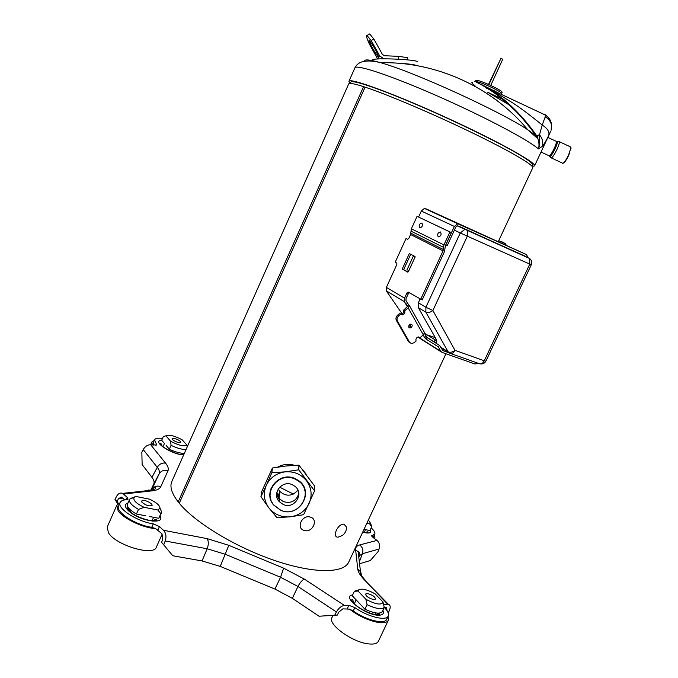 <?xml version="1.0" encoding="UTF-8"?>
<svg xmlns="http://www.w3.org/2000/svg" width="678" height="678" viewBox="0 0 678 678"><rect width="100%" height="100%" fill="white"/><g stroke="black" fill="none" stroke-linecap="round" stroke-linejoin="round"><path stroke-width="1.02" d="M346.619 527.213C346.5 530.738 345.026 533.535 342.195 535.586L337.966 537.213C331.635 537.078 338.017 523.314 344.017 524.179L346.619 527.213L346.399 529.289M310.371 517.119C318.872 519.323 312.439 533.247 304.219 530.459C295.659 528.323 302.117 514.271 310.371 517.119M178.17 442.463L180.729 442.319C180.433 440.971 178.416 439.708 174.695 438.547L172.11 438.683C172.415 440.03 174.432 441.293 178.17 442.463M151.804 504.178C147.804 500.949 144.406 499.898 141.609 501.034L141.931 502.229C145.931 505.483 149.338 506.534 152.143 505.398L151.804 504.178M367.73 593.597L365.569 594.03C366.052 596.284 368.671 598.115 373.425 599.513L375.561 599.081C375.078 596.818 372.468 594.987 367.73 593.597M160.415 443.963L161.033 443.861M152.423 444.988L151.821 442.056L154.262 440.497M153.728 445.149L153.304 442.658L154.559 439.819C155.372 438.293 158.016 437.844 162.491 438.471M166.135 445.454L169.364 449.192L171.059 445.361L170.619 441.251C178.645 445.395 184.094 446.7 186.984 445.149L187.23 446.887M170.619 441.251L165.898 435.793C168.992 434.412 174.399 435.734 182.128 439.759L186.984 445.149M186.06 449.506C182.128 449.599 177.127 448.217 171.059 445.361M184.374 453.311C180.433 453.421 175.424 452.048 169.364 449.192M165.864 435.835L163.356 436.522L161.686 440.293L164.856 443.963M162.203 534.052L156.355 547.163C153.864 556.579 115.802 545.341 108.438 532.764L107.234 527.018L116.811 505.263L120.048 502.771M151.736 527.306L153.287 523.823C137.481 521.78 116.616 508.246 120.15 502.534L118.633 505.974C115.074 511.746 135.922 525.306 151.736 527.306L155.677 528.62C143.194 528.026 123.125 518.484 118.125 510.788L116.811 505.263M149.55 516.517L158.779 518.272L160.813 513.687L157.838 510L159.991 508.161C159.762 505.33 156.287 502.339 149.567 499.194L136.015 496.482L134.091 497.44C132.863 500.195 136.21 503.491 144.126 507.33L157.838 510M144.126 507.33L138.498 509.39C131.803 505.534 128.812 502.245 129.532 499.517L130.456 498.483L135.049 496.779M160.178 508.585L161.737 512.153L160.813 513.687M161.567 512.78L158.779 518.272M138.498 509.39L136.439 514.034C129.752 510.178 126.769 506.864 127.506 504.11L129.532 499.517M136.439 514.034L145.812 515.814M388.079 616.31L388.35 620.243L378.366 641.312C377.146 643.659 373.824 644.507 368.417 643.88C352.229 642.286 327.499 624.243 331.94 617.616L332.983 615.378M388.35 620.243C387.189 622.455 383.909 623.201 378.527 622.489C368.51 620.641 358.848 616.192 349.551 609.132L353.272 610.988L354.865 607.598C367.4 616.709 386.426 621.404 388.223 616.014L386.646 619.345C384.824 624.785 365.789 620.124 353.272 610.988M367.044 604.691L365.883 599.267C375.315 604.293 381.036 605.335 383.045 602.386L384.265 607.395C381.638 609.683 375.9 608.785 367.044 604.691L364.925 609.2L352.263 595.733L354.399 591.233L357.882 590.157M359.594 603.53L357.476 601.284M365.883 599.267L358.06 591.063L354.34 591.301M383.062 602.022L375.146 593.886C367.129 589.479 361.569 588.173 358.476 589.97L358.06 591.063M388.223 616.014C389.096 613.861 387.774 610.988 384.265 607.395L382.163 611.844C379.519 614.166 373.773 613.285 364.925 609.2M367.561 531.908L367.917 532.476M359.196 556.46L358.696 556.375M374.459 534.781L374.9 537.552L374.214 538.34M371.154 527.874C374.146 530.552 375.358 532.62 374.79 534.086L373.027 537.442M370.976 524.526L371.62 526.882L369.713 523.933L366.823 523.314M371.62 526.882L369.891 530.569L364.01 529.34M369.713 523.933L370.442 523.128L368.374 519.984M414.851 257.021L413.139 256.53L414.987 257.259L408.91 270.488L407.054 269.785L413.139 256.53M407.97 272.014L403.664 269.624L410.715 254.25M427.081 334.915L435.276 337.61M424.453 333.279L436.691 340.771M450.717 353.552L478.99 363.561C480.982 364.433 482.736 363.501 484.262 360.789L485.897 361.128L531.298 264.751L529.789 264.098L529.662 258.521L467.328 230.384L467.328 236.173L460.277 232.944L425.92 307.236L432.886 310.516L454.997 350.331L484.262 360.789L529.789 264.098L467.328 236.173L432.886 310.516C430.267 312.482 427.92 313.024 425.852 312.143L418.394 307.719L435.496 338C436.912 340.585 437.157 342.068 436.242 342.449L433.742 341.619L435.462 340.136M418.394 307.719L418.453 302.846L419.996 298.973M426.665 337.186L433.742 341.619M525.95 256.521L457.489 225.715L455.836 226.986L447.2 245.69L445.751 245.055L454.353 226.41L457.786 223.757L526.518 254.606L527.942 257.437M420.674 299.362L443.065 250.86L443.946 244.928L449.929 231.944L451.387 232.588L445.404 245.555L444.522 251.487L422.148 299.93L408.224 292.125L406.953 292.913L408.41 293.481L405.995 298.744L405.978 300.473L407.52 303.236L406.063 304.507L407.588 306.303L403.639 310.117L404.707 310.77C405.249 313.033 404.385 314.423 402.122 314.939L400.749 314.084L398.766 315.745C397.062 317.431 396.605 319.211 397.41 321.075L409.656 342.407L411.538 343.61L414.131 342.67L416.072 341.026C415.563 338.788 416.436 337.424 418.682 336.932L419.945 337.746L423.318 334.873L408.164 307.871L404.707 310.77M457.099 225.791L467.328 230.384L464.879 229.384L460.277 232.944L454.37 230.173M531.298 264.751C532.238 262.327 531.688 260.25 529.662 258.521L460.515 226.927M408.707 270.412L407.893 272.192L402.224 269.039L409.334 253.521L415.072 256.555L414.987 257.259M374.79 534.086L371.747 535.688L373.002 537.425L376.985 540.425L359.662 544.951C356.738 545.731 355.399 547.366 355.628 549.858L357.781 569.206C358.111 571.995 360.145 575.359 363.883 579.3L387.799 604.327L383.672 604.429M349.551 609.132L342.831 608.861L338.831 612.115L337.28 615.099L334.737 615.183L336.407 611.963C338.703 608.047 341.373 605.869 344.432 605.454L348.873 605.335L354.865 607.598M344.432 605.454L304.405 579.131L283.624 568.156L228.808 545.324L207.129 538.629L163.508 530.289L159.44 526.603L153.287 523.823M120.15 502.534C120.981 500.813 123.159 499.864 126.71 499.686L128.066 499.11L127.252 497.466L123.472 494.042L152.474 490.813C156.991 490.27 159.771 488.88 160.822 486.626L167.958 470.854C168.839 468.786 168.034 466.21 165.542 463.116L150.694 444.768L156.796 445.014L154.559 439.819M178.187 501.906C171.687 493.423 169.568 486.609 171.839 481.482L348.695 83.919C349.229 82.741 354.187 83.648 363.569 86.648M445.946 353.772L348.729 562.087C343.754 573.512 313.711 573.808 274.675 560.511C235.681 547.299 195.001 522.552 179.272 503.245L365.095 87.148C387.223 94.42 432.717 113.709 471.218 132.312C509.814 150.948 534.281 165.339 532.739 167.797L498.279 241.639M178.246 501.974L179.272 503.245M384.494 607.624L386.613 607.607L387.028 610.709M155.677 528.62L161.949 533.789L162.796 539.137L161.576 542.307L172.78 555.757L202.036 560.935L220.24 566.401L274.963 589.072L292.345 598.327L319.041 616.226L334.737 615.183M123.472 494.042L122.532 493.406C120.192 492.482 118.184 493.508 116.514 496.474L114.997 499.491L117.091 501.423L118.506 498.618L121.506 497.084L124.71 499.889M150.855 490.075L153.762 483.99C154.567 482.202 153.957 479.99 151.948 477.346L142.143 464.583L141.846 452.251L143.219 449.548C145.151 446.294 147.643 444.7 150.694 444.768M376.985 540.425C379.443 542.654 380.121 545.536 379.027 549.053L377.943 551.807L370.307 560.545L359.56 563.749M337.28 615.099L319.041 616.226M172.78 555.757L161.576 542.307M379.027 549.053L362.45 553.697L359.56 555.621M388.24 613.115L389.477 610.217C390.697 606.996 390.359 605.056 388.469 604.386L387.799 604.327M358.721 552.553L358.272 552.756M336.407 611.963L297.956 586.462L280.548 577.241L274.963 589.072M283.624 568.156L280.548 577.241L225.376 554.316L207.197 548.765L202.036 560.935M207.129 538.629C208.663 541.146 208.688 544.519 207.197 548.765L165.203 540.993C166.568 536.612 166 533.044 163.508 530.289M165.203 540.993L163.881 544.426M117.786 503.974L114.997 499.491M117.091 501.423L118.396 503.525M145.762 491.558L148.397 490.05L151.321 490.219L159.169 473.837C159.949 472.074 159.313 469.913 157.271 467.337L151.948 477.346M532.103 166.296L532.662 165.085C533.205 163.923 529.569 160.932 521.763 156.109C503.347 144.728 459.235 122.972 419.351 105.81C379.4 88.598 351.645 79.309 350.789 82.199L350.246 83.419M451.387 232.588L417.072 216.341L411.368 228.8L410.58 234.52L408.775 238.47L407.529 239.3L406.029 238.529L407.834 239.342M402.232 313.999L386.435 291.015L386.384 287.396L396.833 264.564L396.825 263.123L395.206 262.191L406.029 238.529M386.384 287.396L404.546 298.151L406.953 292.913M526.518 254.606L426.284 208.96L424.174 208.578L421.326 211.044L418.589 217.019M403.664 269.624L402.224 269.039M424.411 333.406L427.31 337.754L439.717 345.526L442.844 350.611L448.912 352.755M439.717 345.526L438.268 346.763L425.877 338.975L424.648 337.619L426.089 336.398M418.114 336.974L440.793 351.323L438.268 346.763M440.793 351.323L442.031 352.391L475.075 364.035L478.075 363.239M449.929 231.944L417.072 216.341M438.242 236.91C437.047 234.317 437.802 232.681 440.514 231.978C441.717 234.571 440.954 236.215 438.242 236.91M419.707 227.859C418.58 225.35 419.318 223.748 421.911 223.037C423.038 225.554 422.309 227.155 419.707 227.859M404.546 298.151L404.512 301.735L406.063 304.507M410.258 326.804L409.165 325.008M408.164 307.871L409.41 305.583L407.529 303.244M423.182 335L424.648 337.619M397.41 321.075L396.35 320.406C395.545 318.541 395.994 316.77 397.698 315.084L399.681 313.431L400.749 314.084M403.639 310.117C404.173 312.38 403.308 313.761 401.054 314.278L400.859 314.261M418.792 336.949L419.945 337.746M409.953 342.822L408.588 341.72L396.35 320.406M410.215 326.847L408.868 327.347L409.927 328.016C408.393 327.381 408.283 326.228 409.597 324.542L410.953 324.05L410.215 326.847M410.953 324.05C412.487 324.677 412.597 325.838 411.283 327.516L409.927 328.016M424.089 331.83L424.513 332.584L423.318 334.873M276.565 494.703L279.404 499.661M298.829 493.533C296.371 501.017 291.243 503.72 283.438 501.644L279.48 498.805L276.853 492.203M292.252 484.702C282.04 479.778 271.403 493.609 279.217 501.61L283.209 504.474C294.388 509.814 304.837 493.44 294.82 486.228L292.252 484.702M294.862 478.99C279.183 471.422 262.42 492.109 273.743 504.966L280.616 510.161C298.693 518.772 314.99 491.736 298.193 480.846L294.862 478.99M305.303 494.084L305.092 490.304M271.081 488.245L270.344 491.974M270.09 491.83L270.132 495.084M305.083 497.186L305.566 493.974M279.243 495.999L276.624 493.525M303.515 486.245L303.405 486.796M278.175 489.05L279.683 491.33C286.065 496.821 292.15 496.44 297.939 490.194M299.727 482.075L299.583 481.405M277.743 467.091C282.912 464.218 288.523 463.625 294.566 465.328M303.439 470.668L306.193 474.227M270.208 496.355L269.946 495.864M278.497 500.703L279.26 501.169M270.327 497.254L270.039 496.737M270.53 498.305L270.217 497.771M500.974 241.707L503.491 242.283L506.771 245.538M502.135 242.232L504.83 243.461M363.645 86.674L365.095 87.148M303.261 486.533L303.388 486.016M276.76 492.618L279.336 495.042M280.523 510.187L273.531 504.89C262.089 491.83 279.09 470.896 294.981 478.566L298.32 480.431C315.406 491.448 298.888 518.924 280.523 510.187M260.945 496.677L266.301 485.321C270.158 477.592 276.471 473.1 285.243 471.846C294.091 471.202 301.227 474.236 306.668 480.965C311.6 488.033 312.414 495.525 309.1 503.449C305.236 511.119 298.939 515.585 290.218 516.831C281.438 517.492 274.31 514.492 268.844 507.822C263.869 500.788 263.022 493.287 266.301 485.321L271.844 472.71L272.42 468.015L285.726 466.015L298.93 465.159L314.541 485.923L314.592 490.864L303.625 514.704L290.218 516.831L276.878 517.619L268.844 507.822L260.945 496.677L261.683 491.643L272.42 468.015M271.844 472.71L285.243 471.846L298.744 469.812L314.592 490.864M298.744 469.812L298.93 465.159M504.788 100.293L487.719 92.284L511.288 106.115M416.292 65.512C414.436 64.537 407.961 63.749 396.867 63.139M474.973 85.708C471.837 83.36 471.049 82.284 472.617 82.47M416.953 61.978C420.936 59.689 373.527 57.444 372.586 59.876M474.761 81.521C474.397 80.555 479.846 83.623 491.109 90.716C497.838 95.183 505.457 101.437 513.958 109.48C519.543 114.641 526.967 123.413 536.247 135.795L539.493 134.795C542.51 138.473 543.4 142.355 542.154 146.44C543.849 144.634 546.036 140.965 548.739 135.422L550.773 131.091M364.459 60.723C365.332 59.215 370.73 59.884 380.629 62.715C413.114 71.546 499.813 111.056 527.789 129.778L536.247 135.795L537.976 138.863C539.171 142.795 539.307 146.151 538.391 148.94C541.095 142.456 538.357 137.795 539.493 134.795L542.205 125.04C547.527 128.43 549.705 131.896 548.739 135.422M476.278 82.182L489.711 88.928L504.305 99.886C516.204 109.963 527.001 121.93 536.705 135.803L537.976 138.863L527.789 129.778C492.287 87.038 436.183 61.469 380.629 62.715C373.053 60.715 366.662 60.478 361.459 62.02C358.459 63.105 356.272 65.063 354.899 67.876L354.916 67.842C356.077 64.012 391.587 75.783 438.149 96.318C484.668 116.802 529.094 140.354 538.391 148.94L542.154 146.44M551.417 129.142L551.595 124.989C551.112 120.582 548.977 117.243 545.197 114.972L489.711 88.928L511.78 102.31C519.407 107.107 529.543 114.692 542.205 125.04L545.231 116.845C550.587 120.116 552.545 124.583 551.112 130.227L551.595 124.989C550.875 121.396 548.756 118.675 545.231 116.845L545.197 114.972L544.129 114.031M532.196 166.415L534.552 165.915C537.129 163.017 496.813 140.592 445.014 116.997C393.232 93.361 349.636 77.529 348.933 81.292L350.094 83.419M398.562 59.181L398.689 56.367L384.426 55.706L382.392 54.426L373.866 38.993L369.637 33.959L369.12 34.264M377.646 59.011L369.357 44.028C366.662 38.002 365.874 35.154 366.993 35.493L371.188 40.544L373.866 38.993M374.248 47.638C377.51 53.706 378.858 56.884 378.307 57.189L373.18 49.452C369.925 43.409 368.569 40.222 369.112 39.875L374.248 47.638M371.188 40.544L379.722 55.969L383.926 58.808M398.689 56.367L407.648 57.664M570.927 147.338L568.808 155.194C566.444 159.974 564.545 162.635 563.121 163.186M570.156 146.745L570.935 147.745L568.571 155.042C566.045 160.135 564.054 162.906 562.587 163.364L562.409 163.313M537.298 136.075L537.679 135.558M537.12 137.109L538.612 135.193M493.423 90.233L496.05 91.903M495.838 93.572L496.669 93.827M499.839 93.683L480.719 84.165M501.288 93.844L501.491 93.691C503.084 92.242 478.965 80.962 475.651 81.606M501.491 93.691L502.067 92.445C503.695 90.869 477.744 78.936 475.914 80.419L475.346 81.462M488.524 84.428L500.745 58.791M488.906 84.597L500.932 58.401L502.754 59.249L490.745 85.428M272.251 502.754L271.59 501.796M271.073 500.161L270.522 499.008M304.456 488.27L304.778 490.33M304.668 488.863L304.829 490.558M418.453 302.846L425.92 307.236L425.852 312.143L448.099 351.806L440.581 347.094M522.653 254.996L529.798 258.632M454.997 350.331C452.463 352.255 450.167 352.746 448.099 351.806L449.743 353.213C451.709 354.069 453.455 353.111 454.997 350.331M448.641 352.518L440.903 347.661M183.679 454.87C172.119 454.904 150.626 440.59 161.779 440.403M382.901 610.293C384.146 612.929 383.324 614.522 380.434 615.073L379.307 615.175C366.417 616.183 340.593 596.326 352.636 594.937M370.196 529.933C371.663 533.044 369.154 533.806 362.671 532.213M160.076 516.136C165.457 524.704 141.109 521.501 129.786 511.89L128.6 510.881C124.523 506.873 124.337 504.203 128.04 502.89M152.092 520.704L153.609 517.289M155.347 519.441L155.915 520.484M127.65 508.822L128.837 508.492M371.866 536.298L372.281 535.408M359.662 544.951C362.577 547.163 363.51 550.078 362.45 553.697L359.34 561.876M359.552 555.418C359.645 552.79 359.179 551.57 358.154 551.739L358.942 558.443M361.857 576.046L360.433 571.173L358.154 551.739L355.628 549.858M367.069 582.639L364.696 579.537C361.382 575.927 359.882 573.224 360.196 571.427L357.781 569.206M388.469 604.386L363.883 579.3M386.189 609.547L387.104 610.522M359.187 553.562L358.56 555.214M347.28 608.734L348.873 605.335M304.405 579.131C302.21 580.071 300.057 582.521 297.956 586.462L292.345 598.327M220.24 566.401L228.808 545.324M157.889 530.086L159.44 526.603M126.261 499.711L127.252 497.466M122.532 493.406L151.321 490.219L152.474 490.813M151.321 490.219C153.931 489.728 155.347 489.109 155.584 488.389C155.754 486.855 154.44 487.287 151.626 489.694C153.847 486.38 156.906 485.363 160.822 486.626M151.618 489.702L159.194 473.786L153.762 483.99L159.194 473.786C161.313 470.617 164.237 469.642 167.958 470.854M143.219 449.548L157.271 467.337C159.313 464.057 162.076 462.65 165.542 463.116M118.506 498.618L122.769 498.127M155.847 445.37L156.406 444.098M161.169 445.209L161.906 445.141M182.882 453.972L183.34 454.54M366.061 532.128L366.476 532.679M378.197 613.404L378.731 614.497M443.065 250.86L410.58 234.52M421.326 211.044L454.353 226.41M443.378 249.512L410.868 233.224M443.395 247.292L410.86 231.079M443.946 244.928L411.368 228.8M426.284 208.96L458.972 223.977M425.877 338.975L427.31 337.754M408.834 304.727L407.359 305.964L407.597 306.38M386.375 290.913L404.512 301.735M417.817 337.059L441.192 351.857M398.766 315.745L397.698 315.084M409.656 342.407L408.588 341.72M545.044 114.514L548.748 117.93M377.621 58.978L379.722 55.969M558.596 141.346L559.274 141.66C560.274 143.999 552.934 158.491 551.028 157.982M556.367 141.388L557.172 141.202C558.867 142.143 551.646 156.991 549.697 156.61L549.265 155.864M555.748 141.1L556.341 141.38C557.206 143.439 550.731 156.287 549.019 155.932L549.002 155.932M151.821 442.056L150.626 444.76M164.44 443.48L162.957 446.827M181.45 453.175L180.916 454.379M130.778 510.22L130.125 511.695M159.991 508.161L161.737 512.153M134.091 497.44L129.879 498.974M356.145 599.861L354.263 603.861M375.748 612.929L375.053 614.412M358.476 589.97L354.399 591.233M383.045 602.386L383.426 603.378M374.9 537.552L374.451 538.518M365.476 529.645L364.188 532.4M371.637 526.848L369.908 530.535M370.442 523.128L371.73 526.518M436.242 342.449L436.691 342.059M480.592 363.916C483.007 364.12 484.77 363.188 485.897 361.128M293.362 494.084L279.658 487.168M129.362 511.551C129.1 508.297 128.473 507.068 127.489 507.864C127.388 508.847 128.371 510.212 130.43 511.949C137.787 518.687 156.245 522.831 156.745 519.941C156.669 518.712 155.321 519.119 152.703 521.179M359.281 556.24L358.823 557.443M181.738 454.709L184.204 453.692M183.84 454.497C178.619 456.218 158.135 445.488 160.432 443.785C161.059 443.276 161.627 444.175 162.144 446.463M365.01 532.764C367.01 531.696 368.035 531.544 368.086 532.315C367.476 532.883 365.688 532.798 362.738 532.06M353.509 603.632C353.272 600.361 352.687 599.098 351.746 599.818C351.179 604.759 373.027 616.802 379.163 614.37L379.688 613.988C379.663 612.768 378.332 613.073 375.697 614.887M424.767 208.578L457.786 223.757M401.054 314.278L402.122 314.939M424.513 332.584L409.41 305.583M279.48 498.805L279.217 501.61M298.21 480.355L298.193 480.846M279.683 491.338L278.946 499.169M505.551 243.783L498.728 240.682M178.102 502.101L363.594 86.606M534.552 165.915L550.104 132.617M348.924 81.318L354.899 67.876M366.993 35.493L369.637 33.959M407.546 59.859L407.656 57.52M571.079 148.185L570.935 147.745M570.868 147.075L559.274 141.66L556.341 141.38L547.858 137.414M562.164 162.974L551.316 157.915M549.629 156.61L550.638 157.601M548.655 155.593L541.036 152.042M495.982 99.2L495.771 99.658M486.685 88.437L487.109 87.513"/></g></svg>
